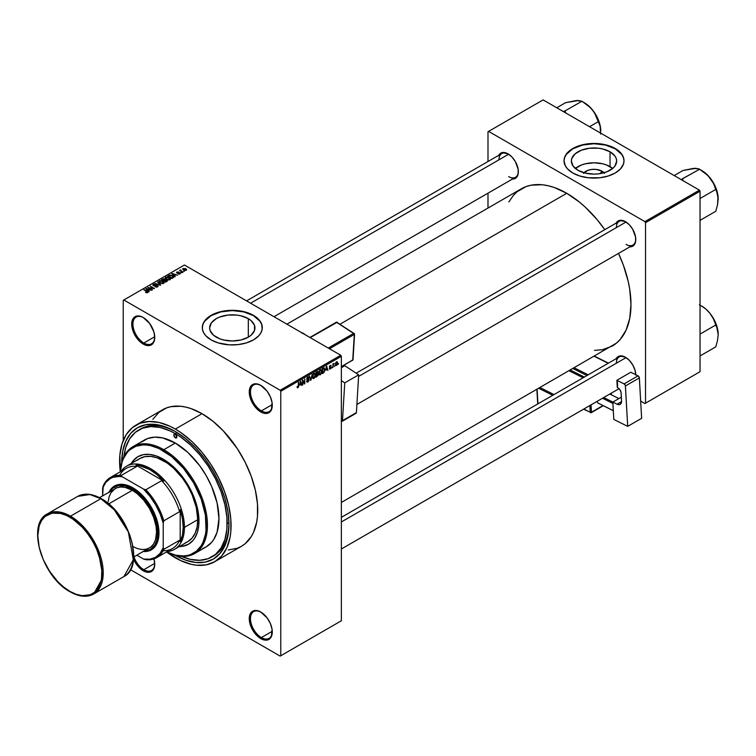 <?xml version="1.0" encoding="UTF-8"?>
<svg xmlns="http://www.w3.org/2000/svg" width="756" height="756" viewBox="0 0 756 756"><rect width="100%" height="100%" fill="white"/><g stroke="black" fill="none" stroke-linecap="round" stroke-linejoin="round"><path stroke-width="1.13" d="M261.075 385.522A15.422 8.902 -120 0 0 250.472 392.166A15.422 8.902 -120 0 0 261.378 410.877L260.773 411.925A16.282 9.403 60 0 1 249.263 391.986A16.282 9.403 60 0 1 260.773 385.343L256.369 383.812L254.375 383.887L251.2 385.73L249.48 389.529L250.132 397.58L252.627 403.335L258.524 410.376L263.022 412.974L267.17 413.381L270.346 411.547L271.404 409.865L272.065 402.561L270.346 396.777L267.17 391.277L260.773 385.343A16.282 9.403 60 0 1 272.283 405.282A16.282 9.403 60 0 1 260.773 411.925L261.378 410.877A15.422 8.902 60 0 1 251.304 397.287A15.422 8.902 60 0 1 253.666 384.927A15.422 8.902 60 0 1 261.075 385.522M261.075 612.209A15.422 8.902 -120 0 0 250.472 618.843A15.422 8.902 -120 0 0 261.378 637.563L260.773 638.612A16.282 9.403 60 0 1 249.263 618.673A16.282 9.403 60 0 1 260.773 612.029L256.369 610.498L254.375 610.574L251.2 612.407L249.48 616.206L250.132 624.267L252.627 630.022L258.524 637.062L263.022 639.652L267.17 640.067L270.346 638.234L271.404 636.552L272.065 629.247L270.346 623.464L267.17 617.964L260.773 612.029A16.282 9.403 60 0 1 272.283 631.969A16.282 9.403 60 0 1 260.773 638.612L261.378 637.563A15.422 8.902 60 0 1 251.304 623.974A15.422 8.902 60 0 1 253.666 611.613A15.422 8.902 60 0 1 261.075 612.209M153.969 558.882A16.282 9.403 60 0 1 154.734 564.099A16.282 9.403 60 0 1 143.224 570.752L143.829 569.703A15.422 8.902 -120 0 0 154.734 563.749A15.422 8.902 60 0 1 151.54 570.468A15.422 8.902 60 0 1 143.829 569.703L154.725 563.409L143.829 569.703A15.422 8.902 60 0 1 134.001 556.879A15.422 8.902 -120 0 0 143.829 569.703L143.224 570.752A16.282 9.403 60 0 1 133.576 559.128L138.821 567.189L143.224 570.752L147.628 572.283L151.37 571.555L153.865 568.682L154.734 564.099L153.865 558.514M143.536 317.662A15.422 8.902 -120 0 0 132.924 324.296A15.422 8.902 -120 0 0 143.829 343.016L143.224 344.065A16.282 9.403 60 0 1 131.714 324.126A16.282 9.403 60 0 1 143.224 317.482L140.985 316.443L136.827 316.027L133.651 317.86L131.931 321.659L131.931 326.847L133.651 332.631L138.821 340.512L143.224 344.065L147.628 345.596L149.622 345.52L152.797 343.687L153.865 342.005L154.734 337.422L153.865 331.827L149.622 323.417L143.224 317.482A16.282 9.403 60 0 1 154.734 337.422A16.282 9.403 60 0 1 143.224 344.065L143.829 343.016A15.422 8.902 60 0 1 133.755 329.427A15.422 8.902 60 0 1 136.118 317.066A15.422 8.902 60 0 1 143.536 317.662M583.991 172.774A11.378 6.568 180 0 1 602.059 171.234L600.103 173.644L602.059 171.234L604.535 173.36M612.681 168.456A22.652 13.079 0 0 0 610.035 166.622L610.035 151.795A22.652 13.079 180 0 1 616.669 161.047A22.652 13.079 180 0 1 602.683 173.124A22.652 13.079 180 0 1 578 170.289L573.086 166.046L571.366 161.047L571.801 158.495L575.184 153.78L581.43 150.17L589.595 148.214L598.44 148.214L602.683 148.96L610.035 151.795L614.949 156.038L616.235 158.495L616.669 161.047L614.949 166.046L612.851 168.314L606.605 171.924L598.44 173.871L594.018 174.126L585.352 173.124L578 170.289A22.652 13.079 180 0 1 571.366 161.047A22.652 13.079 180 0 1 585.352 148.96A22.652 13.079 180 0 1 610.035 151.795L610.035 166.622A22.652 13.079 0 0 0 575.354 168.456M624.012 160.905A29.994 17.312 0 0 0 615.223 148.8L615.223 148.516A29.994 17.312 180 0 1 624.012 160.763A29.994 17.312 180 0 1 605.49 176.762A29.994 17.312 180 0 1 572.812 173.011L579.88 176.035L588.168 177.745L599.867 177.745L608.155 176.035L615.223 173.011L620.468 168.928L623.435 164.146L624.012 160.763L623.435 157.39L621.725 154.139L618.956 151.143L615.223 148.516L608.155 145.492L599.867 143.782L594.018 143.451L588.168 143.782L579.88 145.492L572.812 148.516L569.079 151.143L566.31 154.139L564.6 157.39L564.023 160.763L565.318 165.791L567.567 168.928L572.812 173.011A29.994 17.312 180 0 1 564.023 160.763A29.994 17.312 180 0 1 582.545 144.765A29.994 17.312 180 0 1 615.223 148.516L615.223 148.8A29.994 17.312 0 0 0 582.649 145.02A29.994 17.312 0 0 0 564.033 160.905M216.273 337.157A22.652 13.079 180 0 1 209.639 327.906A22.652 13.079 180 0 1 223.625 315.819A22.652 13.079 180 0 1 248.318 318.654L248.318 337.157L240.966 339.992L232.29 340.984L223.625 339.992L219.703 338.782L213.457 335.173L210.073 330.457L209.639 327.906L211.359 322.897L216.273 318.654L219.703 317.029L227.877 315.072L236.713 315.072L240.966 315.819L248.318 318.654L251.134 320.639L254.517 325.354L254.517 330.457L251.134 335.173L248.318 337.157L248.318 318.654A22.652 13.079 180 0 1 254.952 327.906A22.652 13.079 180 0 1 240.966 339.992A22.652 13.079 180 0 1 216.273 337.157M262.285 327.764A29.994 17.312 0 0 0 253.496 315.658L253.496 315.384A29.994 17.312 180 0 1 262.285 327.622A29.994 17.312 180 0 1 243.772 343.621A29.994 17.312 180 0 1 211.085 339.869L218.153 342.893L229.351 344.859L238.149 344.604L246.428 342.893L253.496 339.869L258.741 335.787L260.99 332.649L262.143 329.323L261.708 324.248L259.998 320.998L255.481 316.641L251.323 314.241L243.772 311.623L232.29 310.31L226.441 310.64L218.153 312.351L213.268 314.241L207.361 318.002L203.591 322.595L202.447 325.93L202.447 329.323L203.591 332.649L205.849 335.787L211.085 339.869A29.994 17.312 180 0 1 202.306 327.622A29.994 17.312 180 0 1 220.818 311.623A29.994 17.312 180 0 1 253.496 315.384L253.496 315.658A29.994 17.312 0 0 0 220.932 311.878A29.994 17.312 0 0 0 202.306 327.764M356.18 373.199L619.211 221.338A13.712 7.919 60 0 1 625.77 221.848A13.712 7.919 -120 0 0 616.376 227.613M616.149 223.105A14.562 8.411 60 0 1 625.467 221.669L619.74 220.365L618.181 220.941L615.951 223.511M246.579 300.888L501.795 153.544A13.712 7.919 60 0 1 508.344 154.054A13.712 7.919 -120 0 0 498.951 159.818M498.724 155.311A14.562 8.411 60 0 1 508.041 153.874L502.315 152.57L500.755 153.147L498.525 155.717M341.353 517.35L619.211 356.926A13.712 7.919 60 0 1 625.77 357.437A13.712 7.919 -120 0 0 616.376 363.201M616.149 358.694A14.562 8.411 60 0 1 625.467 357.257L619.74 355.953L616.896 357.597L615.951 359.1M154.725 336.732L143.829 343.016L154.725 336.732M272.273 631.279L261.378 637.563L272.273 631.279M272.273 404.592L261.378 410.877L272.273 404.592M138.707 429.994A73.266 42.298 60 0 1 175.335 433.623L177.131 432.583L175.335 433.623L170.261 430.977L160.3 427.509L150.916 426.582L142.478 428.227L135.296 432.366L129.654 438.858L125.77 447.448L123.889 456.766A73.266 42.298 60 0 1 138.707 429.994L140.531 428.945A73.266 42.298 60 0 1 176.261 432.063A73.266 42.298 -120 0 0 139.633 429.484M175.335 555.358A75.836 43.782 60 0 1 175.222 555.291L185.796 560.205L195.861 562.492L205.131 562.124L213.258 559.109L219.92 553.581L224.882 545.737L227.934 535.881L228.964 524.399A75.836 43.782 60 0 1 175.335 555.358M121.716 462.615A75.836 43.782 60 0 1 175.335 431.525L185.796 438.754L195.861 448.081L205.131 459.157L213.258 471.546L219.92 484.776L224.882 498.346L227.934 511.727L228.964 524.399A75.836 43.782 60 0 0 175.345 431.525A75.836 43.782 60 0 1 175.345 431.525L164.874 426.667L154.819 424.39L145.549 424.759L137.422 427.764L130.75 433.301L125.798 441.145L122.746 450.992L121.716 462.615M228.274 549.981L237.365 548.223L241.419 546.314A78.832 45.511 -120 0 0 253.496 483.15A78.832 45.511 -120 0 0 202.003 413.683L175.335 429.068A78.832 45.511 60 0 1 226.838 498.544A78.832 45.511 60 0 1 214.751 561.708A78.832 45.511 60 0 1 175.335 557.805A78.832 45.511 60 0 1 166.575 551.946L180.807 560.65L191.523 564.373L196.673 565.223L206.312 564.836L214.751 561.708L221.688 555.962L226.838 547.807L230.013 537.563L230.816 531.78L230.816 519.155L228.681 505.547L224.504 491.476L218.427 477.48L210.707 464.099L201.616 451.842L191.523 441.183L180.807 432.536L175.335 429.068L202.003 413.683L191.126 408.637L185.815 407.106L180.665 406.265L171.026 406.652L166.632 407.871L158.911 412.332L152.835 419.325M286.883 324.163L521.338 188.802A90.824 52.438 -120 0 1 566.754 193.3L579.285 201.956L585.399 207.257L597.032 219.533L604.791 229.663A90.824 52.438 -120 0 0 566.754 193.3L340.162 324.116L566.754 193.3L554.224 187.488L548.109 185.73L542.175 184.748L531.071 185.192L526.006 186.609L517.104 191.75L513.352 195.426L508.845 201.946M594.537 350.359L602.438 349.726L612.171 346.116A90.824 52.438 -120 0 0 618.502 253.411L623.398 265.205L628.208 281.412L629.748 289.359L630.976 304.536L629.748 318.295L626.091 330.098L620.156 339.491L616.395 343.167L341.353 502.466M341.353 620.77L341.353 356.312L280.769 391.287L280.769 655.754L341.353 620.77L280.164 656.104L130.486 569.693L280.164 656.104L341.353 620.77L341.353 356.312L340.748 355.263L280.164 390.238L123.842 299.99L184.426 265.006L340.748 355.263L341.353 356.312L280.769 391.287L280.769 655.754L341.353 620.77M334.861 365.658L334.473 366.584L334.861 365.658M333.311 365.403L332.933 367.473L332.933 363.91L333.311 364.26L334.143 363.334L333.311 365.403L334.143 363.334L333.311 364.26L332.933 363.91L332.933 367.473L333.311 365.403M332.215 367.189L331.827 368.106L332.215 367.189M331.222 367.369L330.23 366.802L331.166 367.841L329.616 369.117L329.351 368.455L330.826 367.803L329.474 367.274L329.928 365.639L331.024 365.384L329.786 366.603L331.222 367.369L329.786 366.603L331.166 365.885L330.277 365.384L329.408 366.896L330.835 367.681L330.315 368.531L329.351 368.455L330.287 369.06L329.361 368.522L330.287 369.06L331.222 367.369L330.353 366.773M325.845 370.1L326.686 366.178L327.915 370.364L327.178 369.325L325.845 370.1L327.178 369.325L327.915 370.364L326.686 366.178L325.845 370.1M320.26 374.853L319.089 374.636L318.786 372.821L319.41 370.705L320.799 369.656L321.678 370.676L321.546 372.954L320.26 374.853L321.744 371.48L320.26 369.826L318.777 373.256L319.155 374.721L320.26 374.853L318.843 374.031L320.26 374.853L319.155 374.721M313.929 378.51L312.729 378.246L312.502 376.025L313.22 374.135L314.619 373.332L315.346 374.333L315.129 376.866L313.929 378.51L315.413 375.137L313.929 373.483L312.436 376.913L312.823 378.378L313.929 378.51L312.511 377.688L313.929 378.51L312.823 378.378M297.845 387.79L297.014 386.741L297.732 387.261L298.261 386.685L298.724 382.319L298.592 386.798L297.845 387.79L298.724 385.645L298.337 382.545L298.28 386.599L297.864 387.204L297.014 386.741L297.845 387.79L297.25 387.79M299.849 385.106L300.69 381.185L301.918 385.38L301.181 384.341L299.849 385.106L301.181 384.341L301.918 385.38L300.69 381.185L299.849 385.106M302.74 380.977L302.362 385.125L302.769 379.985L304.394 382.971L304.781 378.822L304.781 383.727L304.366 383.963L302.74 380.977L304.366 383.963L304.781 383.727L304.781 378.822L304.394 382.971L302.362 380.221L302.74 384.899L302.74 380.977M309.081 379.881L307.862 379.181L309.081 379.881L308.892 380.788L307.739 382.073L306.756 381.856L306.596 381.081L307.815 381.459L308.694 380.202L306.775 379.436L307.078 377.726L308.665 376.942L308.968 377.811L307.749 377.622L307.106 378.917L308.75 379.106L309.081 379.881L308.495 379.058L307.219 379.21L307.815 377.584L308.968 377.811L307.805 377.017L306.709 378.992L308.694 380.117L307.909 381.402L306.596 381.081L307.881 381.997L306.605 381.27L307.881 381.997L309.081 379.881L308.495 379.058M312.181 374.551L310.593 380.362L309.45 376.129L310.763 379.701L312.181 374.551L310.763 379.701L309.45 376.129L310.971 380.145L310.451 379.852L310.971 380.145L312.181 374.551M318.333 374.456L317.095 373.748L318.333 374.456L318.181 375.373L315.961 377.263L315.961 372.368L317.936 371.555L318.333 374.456L317.803 373.568L318.219 372.292L317.161 371.678L315.961 372.368L315.961 377.263L318.333 374.456L317.803 373.568M324.891 369.637L324.286 372.15L322.302 373.606L322.302 368.711L324.239 367.841L324.891 369.637L323.993 367.822L322.302 368.711L322.302 373.606L323.426 372.954L322.935 372.67L323.426 372.954L324.891 369.637M337.554 362.984L336.996 365.006L335.777 365.507L335.976 362.266L336.987 361.68L337.507 362.398L337.554 362.984L336.486 361.793L335.409 364.26L336.486 365.488L335.456 364.893L336.486 365.488L337.129 362.738L337.554 362.984M338.49 363.56L338.112 364.486L338.49 363.56M123.228 300.34L123.228 440.493L123.228 300.34L123.842 299.99L280.164 390.238L280.769 391.287L280.164 390.238L340.748 355.263L184.426 265.006L123.228 300.34M184.596 271.206L183.604 271.083L184.596 271.206M181.95 272.736L180.958 272.604L181.95 272.736M175.25 276.601L174.315 275.685L175.647 274.91L177.651 275.212L171.773 273.71L174.844 276.838L174.315 275.685L175.647 274.91L177.651 275.212L172.179 273.474L175.25 276.601M165.706 277.159L165.706 278.784L165.706 277.159L166.443 279.304L168.749 279.956L170.346 279.455L170.261 278.246L168.049 277.008L165.895 277.055L165.29 278.293L167.766 279.833L170.053 279.673L170.506 278.652L169.363 277.556L165.706 277.159L165.186 277.887M159.365 280.816L159.365 282.442L159.365 280.816L160.111 282.961L162.417 283.613L164.184 282.857L163.74 281.714L161.718 280.665L159.459 280.76L158.958 281.95L161.434 283.491L163.721 283.33L164.175 282.309L163.031 281.213L159.365 280.816L158.854 281.544M157.673 286.817L158.202 286.118L157.305 285.258L153.581 285.352L154.016 284.502L155.349 284.662L155.122 284.171L153.506 284.218L152.769 285.003L153.799 285.853L157.333 285.683L157.002 286.609L154.961 286.732L156.294 287.119L157.673 286.817L157.645 285.418L154.262 285.617L153.751 284.625L155.679 284.407L153.251 284.341L153.307 285.645L157.267 285.645L157.21 286.515L154.961 286.732L157.673 286.817L157.645 285.418L157.645 286.836L157.645 285.418M149.253 291.618L148.318 290.691L149.65 289.917L151.654 290.228L145.776 288.726L148.847 291.844L148.318 290.691L149.65 289.917L151.654 290.228L146.182 288.49L149.253 291.618M147.637 292.61L147.099 291.287L143.829 289.841L147.259 291.882L147.165 292.78L145.483 292.326L146.985 292.789L147.978 292.081L144.216 289.624L147.326 291.996L145.483 292.326L146.74 292.78L147.987 292.166M152.485 289.746L149.083 287.79L154.517 288.575L150.274 286.127L153.288 288.31L147.855 287.526L152.098 289.973L149.083 287.79L154.517 288.575L150.274 286.127L153.288 288.31L147.855 287.526L152.485 289.746M160.707 285.003L157.673 281.856L159.998 284.832L154.942 283.424L160.329 285.22L157.673 281.856L159.998 284.832L154.942 283.424L160.707 285.003M166.896 281.43L166.821 280.032L166.821 281.468L166.821 280.032L165.252 280.117L164.78 278.983L164.78 280.353L164.78 278.983L161.463 279.673L165.696 282.12L167.388 281.024L166.821 280.032L163.712 278.69L161.463 279.673L165.696 282.12L167.454 280.797M173.162 277.811L172.481 275.723L169.561 275.08L167.794 276.016L172.037 278.463L173.748 277.159L172.481 275.723L169.958 275.014L167.794 276.016L172.037 278.463L173.757 277.102M180.079 273.88L180.438 273.162L179.616 272.585L177.121 272.736L178.444 271.952L176.479 272.547L177.556 273.256L179.711 273.029L179.607 273.644L178.151 273.852L179.115 274.107L180.079 273.88L180.013 272.765L177.206 272.793L178.643 272.037L176.866 272.047L176.876 273.048L179.711 273.029L179.663 273.606L178.151 273.852L180.079 273.88L180.013 272.765M183.046 272.103L180.892 270.771L180.901 269.901L179.578 270.544L182.668 272.321L180.892 270.771L180.901 269.901L179.578 270.544L183.046 272.103M186.269 270.298L185.721 268.739L185.721 269.221L183.075 268.456L183.075 269.646L183.075 268.456L183.604 269.996L186.269 270.298L186.581 269.476L185.447 268.597L182.848 268.635L182.98 269.552L184.502 270.402L186.656 269.76M227.764 522.991A73.266 42.298 -120 0 0 228.945 523.662L227.764 522.991L228.945 523.662M228.955 523.332A73.266 42.298 60 0 1 213.787 555.84A73.266 42.298 60 0 1 212.871 556.34A73.266 42.298 -120 0 0 228.955 523.332M487.989 131.733L487.989 161.51L487.989 131.733L543.12 99.896L699.442 190.153L644.915 221.631L488.593 131.383L644.915 221.631L645.52 222.68L645.52 403.184L700.047 371.706L700.047 191.202L645.52 222.68L645.52 403.184L644.915 403.534L640.663 401.086L644.915 403.534L700.047 371.706L644.915 403.534L700.047 371.706L700.047 191.202L699.442 190.153L700.047 191.202L645.52 222.68L644.915 221.631L699.442 190.153L543.12 99.896L487.989 131.733M487.989 193.177L487.989 208.051L487.989 193.177M635.768 375.099L634.983 370.09L632.744 364.95L629.408 360.442L625.467 357.257A14.562 8.411 60 0 1 635.758 374.702M511.982 179.03L513.759 178.964L516.603 177.32L518.143 173.918L518.143 169.278L515.327 161.557L511.982 157.05L508.041 153.874A14.562 8.411 60 0 1 518.342 171.716A14.562 8.411 60 0 1 512.436 179.059M629.408 246.825L631.184 246.758L634.029 245.114L635.569 241.712L635.569 237.072L632.744 229.351L629.408 224.844L625.467 221.669A14.562 8.411 60 0 1 635.768 239.51A14.562 8.411 60 0 1 629.861 246.853M635.758 239.151A13.712 7.919 60 0 1 632.923 245.086A13.712 7.919 60 0 1 626.072 244.405A13.712 7.919 -120 0 0 635.758 239.151M518.332 171.357A13.712 7.919 60 0 1 515.497 177.291A13.712 7.919 60 0 1 508.646 176.611A13.712 7.919 -120 0 0 518.332 171.357M214.751 561.708L241.419 546.314L245.086 543.762L251.162 536.769L253.496 532.413L256.671 522.169L257.475 516.386L257.475 503.77L255.339 490.162L251.162 476.091L245.086 462.086L237.365 448.705L223.332 430.892L212.871 421.196L202.003 413.683A78.832 45.511 -120 0 0 162.587 409.771L135.919 425.165A78.832 45.511 60 0 1 175.335 429.068L169.873 426.223L159.157 422.5L149.064 421.498L139.973 423.265L132.253 427.726L126.176 434.709L121.999 443.961L119.864 455.103L120.289 471.772A78.832 45.511 60 0 1 135.919 425.165M272.283 404.923A15.422 8.902 60 0 1 269.089 411.642A15.422 8.902 60 0 1 261.378 410.877A15.422 8.902 -120 0 0 272.283 404.923M272.283 631.61A15.422 8.902 60 0 1 269.089 638.329A15.422 8.902 60 0 1 261.378 637.563A15.422 8.902 -120 0 0 272.283 631.61M154.734 337.063A15.422 8.902 60 0 1 151.54 343.782A15.422 8.902 60 0 1 143.829 343.016A15.422 8.902 -120 0 0 154.734 337.063M262.285 327.906L261.708 324.522L259.998 321.281L253.496 315.658L243.772 311.907L232.29 310.593L220.818 311.907L211.085 315.658L204.583 321.281L202.882 324.522L202.306 327.906M624.012 161.047L623.435 157.664L621.725 154.413L615.223 148.8L605.49 145.048L594.018 143.725L582.545 145.048L572.812 148.8L566.31 154.413L564.6 157.664L564.023 161.047M612.851 168.607L606.605 164.997L602.683 163.787L594.018 162.795L585.352 163.787L581.43 164.997L575.184 168.607M583.509 173.36L587.695 170.412L591.797 169.429L596.238 169.429L602.059 171.234A11.378 6.568 180 0 1 604.044 172.774M147.259 292.761L147.259 292.241M146.182 289.132L146.182 288.49L146.182 289.132M148.318 291.306L148.318 290.691L148.318 291.306M147.949 290.332L146.447 288.839L146.447 289.406L146.447 288.839L149.026 289.709L147.949 290.937L146.447 288.839L149.026 289.709L147.949 290.332M157.21 287.015L157.21 286.515L157.21 287.015M157.267 285.645L157.21 286.515M153.251 284.341L153.307 285.645M153.714 285.437L153.751 284.625M157.673 282.498L157.673 281.856L157.673 282.498M164.175 282.876L164.175 282.309L164.175 282.876M163.721 283.33L164.175 282.309M160.499 282.744L159.866 281.1L161.51 280.967L162.634 281.43L163.22 283.528L163.22 283.037L160.499 283.16L159.478 281.629L160.65 280.882L163.589 282.413L162.549 283.245L160.499 282.744M159.478 282.536L159.866 281.1M165.252 279.729L164.78 278.983M163.608 280.467L162.342 279.729L164.468 279.248L164.695 280.41L164.695 279.786L163.608 280.911L162.342 279.729L164.392 279.2L164.695 279.786L163.608 280.467M165.592 281.61L164.099 280.75L166.443 280.259L166.755 281.506L166.755 280.873L165.592 282.054L164.099 280.75L166.443 280.259L166.755 280.873L165.592 281.61M164.468 279.248L164.695 279.786M170.506 279.219L170.506 278.652L170.506 279.219M170.053 279.673L170.506 278.652M166.84 279.087L166.197 277.443L167.851 277.31L168.966 277.773L169.552 279.871L169.552 279.38L166.84 279.503L165.81 277.972L166.991 277.225L169.93 278.756L168.881 279.588L166.84 279.087M169.93 279.729L169.93 278.841L169.552 279.38M171.924 277.953L168.673 276.072L169.996 275.411L172.084 275.949L172.973 276.63L171.924 278.397L168.673 276.072L170.289 275.382L172.217 276.025L172.973 276.63L171.924 277.953M172.179 274.126L172.179 273.474L172.179 274.126M174.315 276.299L174.315 275.685L174.315 276.299M173.946 275.316L172.453 273.833L172.453 274.4L172.453 273.833L175.023 274.702L173.946 275.931L172.453 273.833L175.023 274.702L173.946 275.316M179.711 273.029L179.663 273.606M176.866 272.047L176.866 273.048M177.206 272.793L177.32 272.292M178.199 273.2L178.199 272.718L178.199 273.2M180.372 270.024L180.457 270.601M183.075 268.456L182.697 268.994M183.982 269.779L183.51 268.72L185.362 268.985L185.844 270.043L183.982 270.204L183.302 269.07L183.982 268.588L186.052 269.769L183.982 269.779M183.292 269.807L183.51 268.72M163.598 283.387L163.598 282.498L163.22 283.037M166.443 280.259L166.755 280.873M165.81 278.879L166.197 277.443M172.973 276.63L172.614 277.546M297.864 387.204L297.401 386.458M301.37 385.059L301.918 385.38L301.37 385.059M300.68 384.048L301.181 384.341L300.68 384.048M299.981 384.464L300.236 381.638L301.049 383.84L299.678 384.294L301.049 383.84L300.51 381.799L299.981 384.464M303.572 382.498L304.394 382.971L303.572 382.498M303.988 383.264L304.781 383.727L303.988 383.264M307.002 382.111L307.881 381.997M307.909 381.402L306.983 380.797M306.709 378.992L308.694 380.117M308.609 376.904L307.805 377.017M307.701 377.074L308.968 377.811L307.701 377.074M307.815 377.584L308.58 378.094M306.709 378.917L307.219 379.21L306.709 378.917M307.824 379.191L307.219 379.21M314.808 373.398L313.929 373.483M313.929 374.05L314.865 374.333L314.09 373.974L313.182 374.91L313.05 377.783L313.92 377.934L312.455 376.488L313.929 374.05L313.504 373.804L314.865 374.333L315.025 375.345L313.92 377.934L312.483 377.537M318.219 372.292L317.151 371.678M317.019 372.33L316.348 372.717L316.348 374.182L315.961 372.5L317.019 372.33L316.528 372.046L317.841 372.604L316.348 374.182L317.756 373.058L317.718 372.169L317.019 372.33L317.841 372.604M317.114 374.315L316.348 374.759L316.348 376.469L315.961 374.532L317.114 374.315L316.613 374.031L317.945 374.683L316.348 376.469L317.87 375.212L317.898 374.352L317.114 374.315L317.945 374.683M321.149 369.741L320.26 369.826M320.27 370.393L321.196 370.676L320.421 370.317L319.514 371.253L319.391 374.125L320.26 374.277L318.786 372.831L320.27 370.393L319.845 370.147L321.196 370.676L321.366 371.687L320.26 374.277L318.815 373.88M323.918 368.446L322.68 369.06L322.68 372.812L322.302 368.843L323.918 368.446L323.332 368.115L324.107 368.493L324.343 371.139L323.379 372.415L322.302 372.595L323.691 372.207L324.39 370.969L324.371 368.843L323.388 368.087M327.367 370.053L327.915 370.364L327.367 370.053M326.686 369.041L327.178 369.325L326.686 369.041M325.978 369.448L326.233 366.632L327.046 368.834L325.675 369.278L327.046 368.834L326.516 366.792L325.978 369.448M329.351 368.455L330.287 369.06M330.315 368.531L329.739 368.172M329.418 366.66L330.741 367.416L329.418 366.66M329.408 366.896L330.353 367.435M331.166 365.885L330.287 365.375M330.287 365.885L330.778 366.169M333.538 363.627L334.029 363.91L333.538 363.627M335.834 365.545L336.486 365.488M337.138 361.737L336.486 361.793M336.467 362.313L335.919 364.817L336.675 364.827L337.148 363.683L336.656 362.237L337.167 363.239L336.496 364.968L335.428 363.825L336.108 362.096L336.883 362.275L336.278 361.935M336.496 364.968L335.418 364.619M313.92 377.934L314.921 376.375L314.865 374.333M320.26 374.277L321.253 372.717L321.196 370.676M119.656 475.354A46.267 26.715 60 0 1 136.93 466.367L136.004 465.129A47.127 27.207 60 0 1 163.778 481.166L156.993 474.636L149.896 469.646L139.34 465.535L136.004 465.129L163.778 481.166L161.642 480.636A46.267 26.715 60 0 1 179.578 511.699L180.183 509.591A47.127 27.207 60 0 1 183.217 527.367L182.451 518.72L180.183 509.591L180.183 541.655L182.451 535.135L183.217 527.367L184.426 527.367A47.987 27.707 -120 0 0 159.176 474.919A47.987 27.707 -120 0 0 121.007 471.375A47.987 27.707 60 0 1 126.507 466.225A47.987 27.707 60 0 1 163.485 479.077A47.987 27.707 60 0 1 184.426 527.367L197.76 519.674L184.426 527.367A47.987 27.707 60 0 1 174.494 549.338A47.987 27.707 60 0 1 167.274 551.521A47.987 27.707 -120 0 0 184.426 527.367L183.217 527.367A47.127 27.207 60 0 1 180.183 541.655L179.578 540.238A46.267 26.715 60 0 1 163.164 550.708M156.672 557.644A46.267 26.715 60 0 1 145.889 559.695L143.574 559.053L145.889 559.695A46.267 26.715 -120 0 0 163.825 549.338A46.267 26.715 60 0 1 156.672 557.644L172.425 548.554A46.267 26.715 -120 0 0 179.578 540.238L163.825 549.338L163.22 547.713A45.417 26.224 60 0 1 143.574 559.053L136.902 555.206L143.574 559.053L150.028 559.185L155.632 557.257L160.102 553.364L163.22 547.713L163.22 523.114L163.825 520.799L179.578 511.699L180.183 509.591L180.183 541.655L179.578 540.238L163.825 549.338L163.22 547.713L163.22 523.114L160.102 513.863L155.632 504.819L150.028 496.418L143.574 489.094L122.274 476.79L121.177 475.458A46.267 26.715 -120 0 0 103.241 485.815L102.627 495.841L102.627 488.14A45.417 26.224 60 0 1 122.274 476.79L121.177 475.458L136.93 466.367L136.004 465.129L163.778 481.166L161.642 480.636L145.889 489.727L143.574 489.094L122.274 476.79L118.966 476.469L112.899 477.376L110.215 478.595L105.746 482.479L102.627 488.14L103.241 485.815A46.267 26.715 60 0 1 110.395 477.499A46.267 26.715 60 0 1 121.177 475.458L136.93 466.367A46.267 26.715 -120 0 0 126.148 468.408L110.395 477.499M179.578 511.699A46.267 26.715 -120 0 0 161.642 480.636L145.889 489.727A46.267 26.715 60 0 1 163.825 520.799L179.578 511.699M163.825 520.799A46.267 26.715 -120 0 0 145.889 489.727L143.574 489.094A45.417 26.224 60 0 1 163.22 523.114L163.825 520.799M175.335 437.818A2.145 1.238 60 0 1 173.937 435.928A2.145 1.238 60 0 1 174.267 434.209A2.145 1.238 60 0 1 175.335 434.322L176.857 436.94L175.335 437.818L173.823 435.191L174.267 434.209L175.335 434.322A2.145 1.238 60 0 1 176.743 436.203A2.145 1.238 60 0 1 176.413 437.922L175.335 437.818L176.857 436.94L176.413 437.922A2.145 1.238 60 0 1 175.335 437.818M138.254 456.482A50.557 29.191 -120 0 0 131.875 463.126L134.105 459.988L137.942 456.652A50.557 29.191 60 0 1 163.22 459.157L170.194 463.976L176.904 470.194L185.9 481.619L190.852 490.2L194.746 499.177L198.28 512.625L198.8 525.023L197.429 532.167L194.746 538.092L192.941 540.531L188.499 544.216L183.084 546.219L179.257 546.588A50.557 29.191 60 0 0 188.499 544.216A50.557 29.191 60 0 0 196.248 503.704A50.557 29.191 60 0 0 163.22 459.157L156.246 455.925L149.537 454.403L143.356 454.649L137.942 456.652A50.557 29.191 60 0 0 131.27 463.475L133.5 460.338L137.942 456.652M163.825 449.707L163.22 450.765A60.839 35.126 60 0 1 206.208 523.294A60.839 35.126 60 0 1 166.603 551.908L175.713 555.178L183.5 555.953L187.119 555.537L190.512 554.592L196.475 551.143L201.162 545.756L202.967 542.392L205.415 534.483L206.029 530.022L205.415 515.101L201.162 498.922L193.64 482.876L183.5 468.333L171.612 456.558L159.006 448.563L150.737 445.69L146.758 445.038L142.941 444.915L135.929 446.276L129.966 449.725L127.452 452.183L123.474 458.476L122.056 462.247L120.336 471.763A60.839 35.126 60 0 1 163.22 450.765L163.825 449.707A61.699 35.617 60 0 1 204.129 504.072A61.699 35.617 60 0 1 194.679 553.515A61.699 35.617 60 0 1 166.556 551.937A61.699 35.617 -120 0 0 207.427 523.681A61.699 35.617 -120 0 0 163.825 449.707L175.335 443.063L163.825 449.707A61.699 35.617 -120 0 0 120.289 471.791A61.699 35.617 60 0 1 132.98 446.654A61.699 35.617 60 0 1 163.825 449.707M194.679 553.515L206.19 546.871A61.699 35.617 -120 0 0 215.64 497.429A61.699 35.617 -120 0 0 175.335 443.063L188.008 452.542L199.575 465.545L206.19 475.628L211.614 486.392L217.085 502.92L218.966 518.625L217.085 532.167L213.816 539.397L211.614 542.364L206.19 546.871L203.014 548.355M175.335 433.623A73.266 42.298 60 0 1 223.2 498.176A73.266 42.298 60 0 1 211.973 556.888A73.266 42.298 60 0 1 181.374 556.331L190.38 559.364L199.764 560.29L208.202 558.656L215.384 554.507L221.026 548.015L224.91 539.425L226.894 529.068L226.894 517.34L224.91 504.696L221.026 491.617L215.384 478.614L208.202 466.168L199.764 454.781L190.38 444.878L180.419 436.836L175.335 433.623M137.601 460.083L139.832 458.533A47.987 27.707 60 0 1 163.825 460.905A47.987 27.707 60 0 1 195.171 503.194A47.987 27.707 60 0 1 187.819 541.646L185.352 542.799M141.618 442.014L147.666 438.518L154.772 437.138L162.672 437.922L175.335 443.063A61.699 35.617 -120 0 0 144.49 440.011L132.98 446.654M188.802 544.037A50.557 29.191 -120 0 1 179.862 546.238L183.689 545.87L188.499 544.216M126.507 466.225L139.832 458.533L144.972 456.624L150.841 456.388L157.21 457.834L167.152 463.012L173.682 468.276L182.678 478.387L187.819 486.231L192.043 494.604L196.295 507.456L197.76 519.674L197.108 526.941L195.171 533.178L192.043 538.14L187.819 541.646L174.494 549.338M626.053 357.616L341.353 521.98L626.053 357.616M707.729 310.905L710.007 313.409A23.181 13.381 -120 0 0 701.804 306.142L706.047 309.242L710.007 313.409L713.437 318.9L715.781 325.004L700.047 334.086L715.781 325.004L717.529 329.446L718.2 334.539L717.529 340.417L715.781 346.862L700.047 355.944L715.781 346.862L717.529 340.417L718.2 334.539L716.953 326.573L714.817 321.064L710.007 313.409L713.437 318.9L716.754 327.244L718.2 334.539A23.181 13.381 -120 0 0 710.007 313.409L707.729 310.905M702.466 306.671L699.583 304.857L702.466 306.671M626.053 222.028L358.58 376.45L626.053 222.028L625.467 221.669M707.729 175.316L710.007 177.821A23.181 13.381 -120 0 0 701.804 170.554L699.574 169.268L705.197 173.077L710.007 177.821L713.437 183.311L715.781 189.416L700.047 198.497L715.781 189.416L717.529 193.857L718.2 198.951L717.529 204.829L715.781 211.274L700.047 220.355L715.781 211.274L717.529 204.829L718.058 196.399L716.953 190.984L714.817 185.466L708.079 175.619L699.574 169.268L707.729 175.316M683.103 180.712L682.422 178.822L699.583 169.268L682.224 178.841A26.611 15.366 60 0 1 682.611 179.068A26.611 15.366 -120 0 0 682.224 178.841L683.103 180.712M695.539 168.371L682.989 170.487L674.191 175.572L682.989 170.487L693.611 168.361L699.385 169.023L695.501 168.276L691.825 168.701M718.2 199.102L718.2 198.951A23.181 13.381 -120 0 0 710.007 177.821L713.437 183.311L716.754 191.655L718.2 198.951A23.181 13.381 -120 0 1 718.2 199.045M250.595 303.203L508.627 154.233L250.595 303.203M564.798 111.047L563.163 111.472L564.798 111.047A26.611 15.366 60 0 1 564.997 111.16A26.611 15.366 -120 0 0 564.798 111.047L581.959 101.228L590.304 107.522L594.471 112.701L600.103 126.063L600.604 134.039L600.217 125.931L597.391 117.671L592.581 110.026L588.631 105.859L584.388 102.759A23.181 13.381 -120 0 1 592.581 110.026L596.011 115.517L598.355 121.621L589.557 126.706L598.355 121.621L600.103 126.063L600.774 131.157A23.181 13.381 -120 0 0 592.581 110.026L587.771 105.282L581.959 101.228L564.798 111.047M564.401 112.181L564.997 111.16L564.401 112.181M565.686 112.918L565.195 111.274A26.611 15.366 -120 0 0 564.997 111.16A26.611 15.366 60 0 1 565.195 111.274L565.686 112.918M578.113 100.576L565.564 102.693L556.766 107.777L565.564 102.693L576.185 100.567L581.959 101.228L578.085 100.482L574.409 100.907M93.649 594.027L102.996 577.272L98.063 549.48L83.954 527.263L70.516 516.178A0.86 0.491 120 0 0 69.911 517.227C79.304 521.158 101.587 545.152 102.022 572.85C101.587 600.037 79.304 598.298 69.911 591.39A0.86 0.491 120 0 0 70.091 591.778A0.86 0.491 -60 0 1 69.911 591.39L76.176 594.292L82.206 595.662L90.285 594.736L94.736 592.165L99.584 585.626L101.408 579.72L101.871 569.126L100.642 561.283L96.617 549.121L92.619 541.192L87.753 533.774L82.206 527.14L73.058 519.221L66.764 515.583L60.593 513.437L52.069 513.173L45.086 516.452L41.589 520.478L39.18 525.798L37.8 535.768L39.18 547.325L43.215 559.487L49.537 571.205L57.626 581.468L63.646 587.053L69.911 591.39C60.518 587.45 38.235 563.466 37.8 535.768C38.235 508.571 60.518 510.309 69.911 517.227A0.86 0.491 -60 0 1 70.516 516.178A46.267 26.715 60 0 1 100.746 556.955A46.267 26.715 60 0 1 93.649 594.027A46.267 26.715 60 0 1 70.516 591.74A0.86 0.491 -60 0 1 70.091 591.778C79.106 596.871 86.959 597.618 93.649 594.027L123.946 576.535A46.267 26.715 -120 0 0 131.043 539.463A46.267 26.715 -120 0 0 100.813 498.686L114.251 509.771L128.359 531.988L133.292 559.78L123.946 576.535C145.228 566.414 129.115 513.107 101.238 498.639A0.86 0.491 120 0 0 100.813 498.686L70.516 516.178L100.813 498.686A46.267 26.715 -120 0 0 77.679 496.39L89.907 494.547L100.813 498.686A0.86 0.491 -60 0 1 101.417 499.036A0.86 0.491 120 0 0 101.238 498.639C92.223 493.555 84.37 492.808 77.679 496.39L47.382 513.882A46.267 26.715 60 0 1 70.516 516.178L59.611 512.039L47.382 513.882C26.101 524.002 42.213 577.31 70.091 591.778M143.3 551.511A36.846 21.272 -120 0 0 158.439 526.535A36.846 21.272 -120 0 0 132.924 487.837L132.319 488.886A35.986 20.781 60 0 1 157.05 525.637A35.986 20.781 60 0 1 143.971 551.124L150.312 549.442L154.763 545.085L156.672 540.861L157.645 535.777L157.276 526.951L154.763 517.378L148.469 504.885L142.062 496.749L132.319 488.886L132.924 487.837L140.493 493.507L149.452 504.214L155.906 517.01L158.476 526.809L158.854 535.843L157.862 541.05L155.906 545.369L151.351 549.839L147.401 551.294L142.893 551.474M132.319 546.257L137.053 548.45L141.599 549.489L145.785 549.319L149.461 547.958A34.275 19.788 -120 0 0 154.715 520.497A34.275 19.788 -120 0 0 132.319 490.285L108.684 503.931L132.319 490.285A34.275 19.788 -120 0 0 115.186 488.593L110.943 492.742L109.129 496.758L108.203 501.606M133.529 554.658L132.149 543.091L129.739 534.983L124.126 523.001L119.259 515.583M116.556 512.152L110.745 506.01L104.564 501.03M108.855 492.515L112.786 487.214L118.456 484.558L125.364 484.766L132.924 487.837A36.846 21.272 -120 0 0 109.025 492.147M109.696 491.759L112.653 488.272L118.182 485.683L124.929 485.891L132.319 488.886A35.986 20.781 60 0 0 109.696 491.759M133.736 557.04L151.058 546.843L153.695 543.81L155.509 539.793L156.558 532.271L156.095 526.535L153.695 517.425L149.461 508.382L143.744 500.188L137.053 493.555L132.319 490.285L125.288 487.431L120.894 486.996L116.944 487.762L99.461 497.665M590.247 412.256L589.869 405.528L590.247 412.256L583.802 409.034L590.247 412.256L591.457 412.209L602.986 405.556L591.457 412.209L591.05 404.857L591.457 412.209L590.247 412.256L590.899 412.634A0.86 0.529 -63.4 0 1 590.247 412.256L591.457 412.209A0.86 0.491 60 0 1 590.899 412.634L591.457 412.209M573.142 368.654L586.958 375.552L573.142 368.654M584.388 377.102L570.534 370.156L584.152 376.951A0.86 0.529 -63.4 0 1 584.133 377.178A0.86 0.529 116.6 0 0 584.152 376.951A1.71 0.992 60 0 1 584.331 377.064M621.356 397.165L612.823 402.088L613.796 419.41L612.823 402.088L617.047 404.205L621.564 401.606L617.047 404.205L618.88 404.696L620.374 404.224L621.564 400.85L621.016 392.184L619.599 389.245L617.283 387.497L616.877 380.277L624.371 384.048L625.382 385.654L627.697 426.356L613.796 419.41L627.697 426.356L625.42 385.947L639.359 377.905L641.636 418.314L627.697 426.356L641.636 418.314L639.321 377.613L638.31 376.006L630.816 372.235L638.064 375.855L624.135 383.906L616.877 380.277L630.816 372.235L616.877 380.277A13.712 7.919 60 0 1 617.283 387.497L617.888 387.8A4.281 2.476 60 0 1 621.111 392.912L621.564 400.85A6.851 3.96 60 0 1 620.156 404.375A6.851 3.96 60 0 1 617.047 404.205L612.823 402.088L621.356 397.165M638.064 375.855L624.135 383.906A1.71 0.992 60 0 1 625.42 385.947L639.359 377.905A1.71 0.992 -120 0 0 638.064 375.855M598.147 403.137L613.305 410.716L597.495 402.768L597.41 401.181L597.495 402.768L613.305 410.669L598.147 403.137M602.485 398.251L612.899 403.449L602.485 398.251M612.851 402.069L603.742 397.524L612.851 402.069M609.799 394.027L618.909 398.573L609.799 394.027M588.215 374.825L574.399 367.926L588.215 374.825M594.396 356.378L608.202 363.286L594.396 356.378M611.122 394.679L611.037 393.309L611.122 394.679M554.006 394.575L540.2 387.667L554.006 394.575M569.277 370.875L583.093 377.783L569.277 370.875M552.749 395.303L538.943 388.395L552.749 395.303M537.119 389.444L537.932 403.855L537.119 389.444M344.774 365.724L341.353 367.7L344.774 365.724L358.675 374.834L344.774 365.724M355.348 413.296L356.407 412.606L358.675 374.834L356.407 412.606L342.468 420.657L344.745 382.876L358.675 374.834L344.745 382.876L342.468 420.657L342.052 421.375L341.173 421.215M341.353 380.655L344.745 382.876L341.353 380.655M342.118 421.347L356.048 413.296A1.71 0.992 -120 0 0 356.407 412.606L342.468 420.657A1.71 0.992 60 0 1 342.118 421.347A1.71 0.992 60 0 1 341.353 421.309M302.013 332.895L302.079 332.857A0.86 0.491 -120 0 1 302.542 332.933L301.899 333.207L302.542 332.933L306.067 335.239L303.109 333.254M352.778 359.298L354.318 334.417L353.751 333.339L354.318 334.417L329.484 348.752L354.318 334.417L354.318 333.67L336.826 322.254L336.184 322.538L337.252 322.217L310.206 337.63L336.826 322.254L353.751 333.339L328.274 348.053L353.751 333.339L354.318 333.67A0.86 0.529 -176.6 0 1 354.318 334.417L352.778 360.045L341.353 366.641L352.126 360.329M352.211 360.376A0.86 0.491 -120 0 0 352.778 360.045A0.86 0.529 3.4 0 0 352.816 359.336M309.932 337.441L336.354 322.188A0.86 0.491 -120 0 1 336.826 322.254L337.393 322.585M354.318 334.417A0.86 0.491 -120 0 0 353.751 333.339M517.359 176.214L273.993 316.717M508.646 154.224L508.041 153.874M147.335 292.062L147.335 292.733M157.579 286.051L157.579 286.864M153.411 285.04L153.411 285.702M164.77 279.597L164.77 280.363M166.821 280.693L166.821 281.468M173.124 276.989L173.124 277.83M179.919 273.303L179.919 273.965M177.055 272.604L177.055 273.143M180.769 270.544L180.769 271.234M186.052 269.741L186.052 270.402M297.599 387.233L297.014 386.902M307.257 381.478L306.605 381.1M308.514 379.682L307.711 379.219M308.353 377.499L307.673 377.102M307.248 379.228L306.709 378.926M314.59 374.003L313.816 373.549M317.662 372.132L317.019 371.763M317.737 374.154L317.066 373.766M320.931 370.345L320.147 369.892M330.627 365.828L330.079 365.507M213.787 555.84L211.973 556.888M619.079 388.669L341.353 549.007M699.385 304.744L701.804 306.142M356.898 404.451L632.923 245.086M699.385 169.155L701.804 170.554M581.959 101.361L584.388 102.759M537.705 403.987L536.892 389.576M603.297 405.717L591.287 412.653L583.519 409.204M608.448 363.145L594.632 356.246M611.396 394.821L611.302 393.158M336.354 322.188L354.573 334.067L353.024 359.705L341.353 366.887M302.079 332.857L310.225 337.639"/></g></svg>
